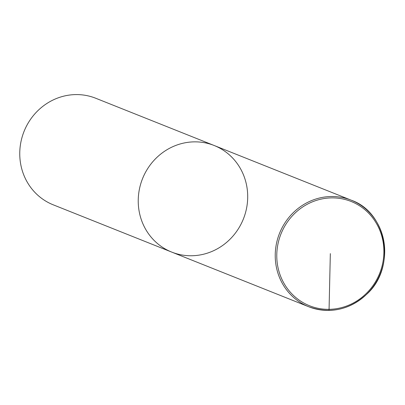<?xml version="1.0" encoding="UTF-8"?>
<svg xmlns="http://www.w3.org/2000/svg" width="405" height="405" viewBox="0 0 405 405"><rect width="100%" height="100%" fill="white"/><g stroke="black" fill="none" stroke-linecap="round" stroke-linejoin="round"><path stroke-width="0.61" d="M95.742 98.253A57.363 54.305 111.8 0 0 75.781 94.588A57.363 54.305 111.8 0 0 20.969 141.72A57.363 54.305 111.8 0 0 53.258 204.829M95.747 98.253L214.225 145.522A57.363 54.305 111.8 0 0 194.258 141.856A57.363 54.305 111.8 0 0 139.447 188.988A57.363 54.305 111.8 0 0 171.735 252.097A57.363 54.305 111.8 0 0 243.41 218.913A57.363 54.305 111.8 0 0 214.225 145.522A57.363 54.305 111.8 0 0 194.258 141.856A57.363 54.305 111.8 0 0 139.447 188.988A57.363 54.305 111.8 0 0 171.735 252.097M330.333 253.611L329.068 309.339A1.23 0.37 89.2 0 1 328.673 310.412M331.26 196.516A57.363 54.305 111.8 0 0 276.443 243.643A57.363 54.305 111.8 0 0 308.731 306.752A57.363 54.305 111.8 0 0 380.411 273.572A57.363 54.305 111.8 0 0 351.221 200.181A57.363 54.305 111.8 0 0 331.26 196.516M331.599 197.883A56.138 53.141 111.8 0 0 283.328 282.158A56.138 53.141 111.8 0 0 376.073 280.792A56.138 53.141 111.8 0 0 331.599 197.883M53.232 204.819L308.706 306.747C330.217 314.234 349.712 309.921 367.188 293.807C396.379 266.915 387.15 212.691 351.221 200.181L214.225 145.522"/></g></svg>

